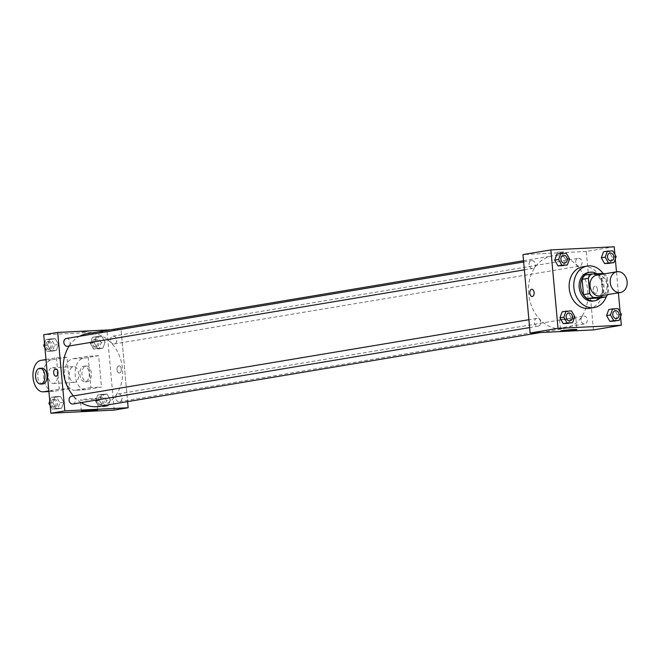 <?xml version="1.0" encoding="UTF-8"?>
<svg xmlns="http://www.w3.org/2000/svg" width="660" height="660" viewBox="0 0 660 660"><rect width="100%" height="100%" fill="white"/><g stroke="black" fill="none" stroke-linecap="round" stroke-linejoin="round"><path stroke-width="0.49" stroke-dasharray="3.3 2.47" d="M596.788 275.121A10.519 8.431 -99.5 0 1 606.837 284.105A10.519 8.431 -99.5 0 1 600.254 295.87M603.644 273.421L597.44 274.461A14.132 11.327 -99.5 0 1 601.12 278.396L602.514 293.741L608.718 292.702A14.132 11.327 -99.5 0 1 607.712 294.624M608.718 292.702L607.324 277.357A14.132 11.327 -99.5 0 0 604.238 273.875M597.44 274.461L585.057 275.072M602.514 293.741A14.132 11.327 -99.5 0 1 599.585 297.998M600.13 297.908A14.462 11.591 80.5 0 0 596.929 273.751M588.382 272.53A14.462 11.591 -99.5 0 1 589.454 272.415A14.462 11.591 -99.5 0 1 602.299 285.549A14.462 11.591 -99.5 0 1 593.15 301.059M601.12 278.396L607.324 277.357M603.042 273.454A21.037 16.863 -99.5 0 1 606.416 296.323M582.64 266.822A21.037 16.863 -99.5 0 1 602.745 284.79A21.037 16.863 -99.5 0 1 589.586 308.327M616.151 256.633L612.274 257.284L610.063 263.299L612.274 257.284L608.99 251.534L603.512 251.806L612.868 250.882M621.406 314.375L617.529 315.026L615.318 321.04L617.529 315.026L614.245 309.276L608.767 309.548L618.123 308.624M620.565 316.668L620.153 312.188M618.395 292.842L616.481 271.829M615.31 258.926L614.897 254.446M569.547 258.935L565.669 259.586L563.458 265.601L565.669 259.586L562.394 253.836L556.908 254.108L566.272 253.184M574.802 316.676L570.925 317.32L568.714 323.342L570.925 317.32L567.649 311.578L562.163 311.842L571.527 310.926M593.431 329.909L586.286 251.452L614.204 246.782M586.286 251.452L522.967 254.578M557.155 252.252L563.656 251.782L557.155 252.252M528.652 293.7A36.82 29.51 -99.5 0 1 552.123 255.931A36.82 29.51 -99.5 0 1 587.309 287.372A36.82 29.51 -99.5 0 1 564.275 328.556A36.82 29.51 -99.5 0 1 528.652 293.7M580.957 320.116A3.943 3.16 -99.5 0 1 583.473 316.074A3.943 3.16 -99.5 0 1 587.243 319.44A3.943 3.16 -99.5 0 1 584.777 323.854A3.943 3.16 -99.5 0 1 580.957 320.116M575.702 262.383A3.943 3.16 -99.5 0 1 578.218 258.332A3.943 3.16 -99.5 0 1 581.988 261.698A3.943 3.16 -99.5 0 1 579.521 266.112A3.943 3.16 -99.5 0 1 575.702 262.383M529.106 264.676A3.943 3.16 -99.5 0 1 531.622 260.634A3.943 3.16 -99.5 0 1 535.384 264A3.943 3.16 -99.5 0 1 532.917 268.414A3.943 3.16 -99.5 0 1 529.106 264.676M540.688 322.105A3.943 3.16 80.5 0 0 536.869 318.376A3.943 3.16 80.5 0 0 534.402 322.789A3.943 3.16 80.5 0 0 538.172 326.155A3.943 3.16 80.5 0 0 540.688 322.105M597.415 289.418A3.613 2.153 -92.8 0 0 595.106 286.159A3.613 2.153 -92.8 0 0 593.134 289.88A3.613 2.153 -92.8 0 0 595.46 293.387A3.613 2.153 -92.8 0 0 597.415 289.418A3.613 2.153 -92.8 0 0 595.106 286.159A3.613 2.153 -92.8 0 0 593.134 289.88A3.613 2.153 -92.8 0 0 595.46 293.387A3.613 2.153 -92.8 0 0 597.415 289.418M531.787 289.286L531.787 289.286A3.613 2.153 87.2 0 1 534.121 292.792A3.613 2.153 87.2 0 1 532.15 296.513L532.141 296.513M561.157 319.457A8.192 0.454 -5.2 0 1 570.248 318.466A8.192 0.454 -5.2 0 1 575.883 318.392A8.192 0.454 -5.2 0 1 567.773 319.588A8.192 0.454 -5.2 0 1 559.573 319.869A8.192 0.454 -5.2 0 1 561.157 319.457M69.16 346.013A36.82 29.51 -99.5 0 1 79.513 336.278M86.848 333.778A36.82 29.51 -99.5 0 1 122.034 365.219A36.82 29.51 -99.5 0 1 99 406.403M81.18 402.616A36.82 29.51 -99.5 0 1 73.4 395.917M72.897 404.002A3.943 3.16 80.5 0 0 75.413 399.952A3.943 3.16 80.5 0 0 71.602 396.223M110.434 340.23A3.943 3.16 -99.5 0 1 112.942 336.179A3.943 3.16 -99.5 0 1 116.713 339.545A3.943 3.16 -99.5 0 1 114.246 343.959A3.943 3.16 -99.5 0 1 110.434 340.23M66.346 338.481A3.943 3.16 -99.5 0 1 70.117 341.847A3.943 3.16 -99.5 0 1 67.642 346.261M115.69 397.972A3.943 3.16 -99.5 0 1 118.198 393.921A3.943 3.16 -99.5 0 1 121.968 397.287A3.943 3.16 -99.5 0 1 119.501 401.701A3.943 3.16 -99.5 0 1 115.69 397.972M121.011 329.299L110.476 329.827L121.011 329.299L127.594 401.618L121.011 329.299L107.052 331.642L43.733 334.76M568.672 313.054A3.943 3.16 -99.5 0 1 572.434 316.421A3.943 3.16 -99.5 0 1 569.976 320.834M570.925 317.32L567.649 311.578M615.277 310.753A3.943 3.16 -99.5 0 1 619.039 314.119A3.943 3.16 -99.5 0 1 616.58 318.533M617.529 315.026L614.245 309.276M563.417 255.313A3.943 3.16 -99.5 0 1 567.179 258.679A3.943 3.16 -99.5 0 1 564.721 263.092M565.669 259.586L562.394 253.836M610.021 253.011A3.943 3.16 -99.5 0 1 613.784 256.385A3.943 3.16 -99.5 0 1 611.325 260.791M612.274 257.284L608.99 251.534M50.176 405.553L52.206 409.117L57.692 408.845L59.895 402.823L56.62 397.081L51.133 397.345L49.772 401.074M51.249 403.252A3.943 3.16 -99.5 0 1 53.765 399.209A3.943 3.16 -99.5 0 1 57.535 402.575A3.943 3.16 -99.5 0 1 55.069 406.989A3.943 3.16 -99.5 0 1 51.249 403.252M63.772 402.179L60.497 396.429L55.011 396.701L52.808 402.715L56.084 408.466L61.57 408.193L63.772 402.179L60.497 396.429L55.011 396.701L52.808 402.715L56.084 408.466L61.57 408.193L63.772 402.179L59.895 402.823M56.62 397.081L60.497 396.429M51.133 397.345L55.011 396.701M49.962 403.194L52.808 402.715M52.206 409.117L56.084 408.466M57.692 408.845L61.57 408.193M49.698 403.516A3.943 3.16 -99.5 0 1 52.214 399.465A3.943 3.16 -99.5 0 1 55.984 402.831A3.943 3.16 -99.5 0 1 53.518 407.245A3.943 3.16 -99.5 0 1 49.698 403.516M106.499 400.521L103.224 394.779L97.738 395.043L95.535 401.065L98.81 406.816L104.296 406.543L106.499 400.521L110.377 399.877L107.101 394.127L101.615 394.399L99.412 400.414L102.688 406.164L108.174 405.892L110.377 399.877L107.101 394.127L101.615 394.399L99.412 400.414L102.688 406.164L108.174 405.892L110.377 399.877M97.853 400.95A3.943 3.16 -99.5 0 1 100.361 396.907A3.943 3.16 -99.5 0 1 104.131 400.273A3.943 3.16 -99.5 0 1 101.665 404.687A3.943 3.16 -99.5 0 1 97.853 400.95M103.224 394.779L107.101 394.127M97.738 395.043L101.615 394.399M95.535 401.065L99.412 400.414M98.81 406.816L102.688 406.164M104.296 406.543L108.174 405.892M96.302 401.214A3.943 3.16 -99.5 0 1 98.819 397.163A3.943 3.16 -99.5 0 1 102.581 400.529A3.943 3.16 -99.5 0 1 100.114 404.943A3.943 3.16 -99.5 0 1 96.302 401.214M44.921 347.812L46.951 351.376L52.437 351.103L54.64 345.081L51.364 339.339L45.878 339.611L44.517 343.332M45.994 345.51A3.943 3.16 -99.5 0 1 48.51 341.467A3.943 3.16 -99.5 0 1 52.28 344.834A3.943 3.16 -99.5 0 1 49.813 349.247A3.943 3.16 -99.5 0 1 45.994 345.51M58.517 344.438L55.242 338.687L49.756 338.959L47.553 344.974L50.828 350.724L56.315 350.452L58.517 344.438L55.242 338.687L49.756 338.959L47.553 344.974L50.828 350.724L56.315 350.452L58.517 344.438L54.64 345.081M51.364 339.339L55.242 338.687M45.878 339.611L49.756 338.959M44.707 345.452L47.553 344.974M46.951 351.376L50.828 350.724M52.437 351.103L56.315 350.452M44.443 345.774A3.943 3.16 -99.5 0 1 46.959 341.723A3.943 3.16 -99.5 0 1 50.729 345.089A3.943 3.16 -99.5 0 1 48.262 349.503A3.943 3.16 -99.5 0 1 44.443 345.774M101.244 342.787L97.969 337.037L92.482 337.31L90.28 343.324L93.555 349.074L99.041 348.802L101.244 342.787L105.121 342.136L101.846 336.385L96.36 336.658L94.157 342.68L97.432 348.422L102.919 348.158L105.121 342.136L101.846 336.385L96.36 336.658L94.157 342.68L97.432 348.422L102.919 348.158L105.121 342.136M92.598 343.208A3.943 3.16 -99.5 0 1 95.114 339.166A3.943 3.16 -99.5 0 1 98.876 342.532A3.943 3.16 -99.5 0 1 96.409 346.945A3.943 3.16 -99.5 0 1 92.598 343.208M97.969 337.037L101.846 336.385M92.482 337.31L96.36 336.658M90.28 343.324L94.157 342.68M93.555 349.074L97.432 348.422M99.041 348.802L102.919 348.158M91.047 343.472A3.943 3.16 -99.5 0 1 93.563 339.421A3.943 3.16 -99.5 0 1 97.334 342.796A3.943 3.16 -99.5 0 1 94.858 347.209A3.943 3.16 -99.5 0 1 91.047 343.472M56.017 376.175L56.017 376.175A3.613 2.153 -92.8 0 0 57.989 372.454A3.613 2.153 -92.8 0 0 55.663 368.948L55.663 368.948M95.065 398.986A8.192 0.454 174.8 0 0 96.649 398.574A8.192 0.454 174.8 0 0 88.456 398.854A8.192 0.454 174.8 0 0 80.338 400.059A8.192 0.454 174.8 0 0 85.973 399.976A8.192 0.454 174.8 0 0 95.065 398.986M119.485 373.032A3.613 2.153 -92.8 0 0 121.3 369.204A3.613 2.153 -92.8 0 0 118.973 365.822A3.613 2.153 -92.8 0 0 117.001 369.542A3.613 2.153 -92.8 0 0 119.336 373.048A3.613 2.153 -92.8 0 0 119.485 373.032M114.196 410.091L107.052 331.642M119.476 373.032A3.613 2.153 87.2 0 1 119.328 373.048A3.613 2.153 87.2 0 1 117.001 369.542A3.613 2.153 87.2 0 1 118.973 365.822A3.613 2.153 87.2 0 1 121.291 369.204A3.613 2.153 87.2 0 1 119.476 373.032M81.79 332.128L87.524 331.444L81.79 332.137M98.645 355.699L88.093 356.218L90.948 387.593L101.5 387.073L85.99 389.672A15.782 9.397 87.2 0 1 85.338 389.738A15.782 9.397 87.2 0 1 75.215 374.987A15.782 9.397 87.2 0 1 83.135 358.289L98.645 355.699L101.5 387.073M45.986 359.527L56.43 357.778L66.982 357.258L69.836 388.641L59.284 389.161L48.848 390.91M56.43 357.778L59.284 389.161M48.246 376.324A7.887 4.694 87.2 0 1 52.511 367.661A7.887 4.694 87.2 0 1 57.593 375.309A7.887 4.694 87.2 0 1 53.295 383.427A7.887 4.694 87.2 0 1 48.246 376.324M66.982 357.258L51.472 359.849A15.782 9.397 -92.8 0 0 43.552 376.555A15.782 9.397 -92.8 0 0 53.683 391.306A15.782 9.397 -92.8 0 0 54.334 391.231L48.898 391.504M69.836 388.641L54.334 391.231M69.358 375.276A7.887 4.694 87.2 0 1 73.623 366.622A7.887 4.694 87.2 0 1 78.697 374.269A7.887 4.694 87.2 0 1 74.398 382.379A7.887 4.694 87.2 0 1 69.358 375.276M85.99 389.672L75.438 390.192L90.948 387.593M75.438 390.192A15.782 9.397 87.2 0 1 74.786 390.258A15.782 9.397 87.2 0 1 64.663 375.515A15.782 9.397 87.2 0 1 72.584 358.809L88.093 356.218M42.735 383.947A7.887 4.694 87.2 0 1 37.694 376.843A7.887 4.694 87.2 0 1 41.959 368.181M89.215 373.205A7.887 4.694 87.2 0 1 84.95 381.859A7.887 4.694 87.2 0 1 79.868 374.212A7.887 4.694 87.2 0 1 84.175 366.102A7.887 4.694 87.2 0 1 89.215 373.205M91.328 373.098A7.887 4.694 -92.8 0 0 86.287 365.995A7.887 4.694 -92.8 0 0 81.98 374.104A7.887 4.694 -92.8 0 0 87.062 381.752A7.887 4.694 -92.8 0 0 91.328 373.098M51.472 359.849L40.92 360.376M83.135 358.289L72.584 358.809M559.573 319.869L560.587 331.048M575.883 318.392L576.898 329.563M540.639 332.516L564.275 328.556M523.529 260.716L552.123 255.931M536.869 318.376L528.899 319.712M538.172 326.155L529.609 327.591M114.246 343.959L579.521 266.112M112.942 336.179L578.218 258.332M524.362 269.849L532.917 268.414M523.644 261.971L531.622 260.634M119.501 401.701L584.777 323.854M118.198 393.921L583.473 316.074M53.518 407.245L55.069 406.989M52.214 399.465L53.765 399.209M100.114 404.943L101.665 404.687M98.819 397.163L100.361 396.907M48.262 349.503L49.813 349.247M46.959 341.723L48.51 341.467M94.858 347.209L96.409 346.945M93.563 339.421L95.114 339.166M97.672 409.745L96.649 398.574M81.361 411.229L80.338 400.059M53.295 383.427L74.398 382.379M52.511 367.661L73.623 366.622M86.287 365.995L84.175 366.102M87.062 381.752L84.95 381.859M53.683 391.306L48.906 391.537M85.338 389.738L74.786 390.258"/><path stroke-width="0.99" d="M610.244 282.538A10.519 8.431 -99.5 0 1 616.943 271.747A10.519 8.431 -99.5 0 1 627 280.731A10.519 8.431 -99.5 0 1 620.416 292.495A10.519 8.431 -99.5 0 1 610.244 282.538M620.416 292.495L600.254 295.87A10.519 8.431 -99.5 0 1 590.081 285.912A10.519 8.431 -99.5 0 1 596.788 275.121L616.943 271.747M605.781 296.959L599.585 297.998L587.194 298.609L593.398 297.569L605.781 296.959A14.132 11.327 -99.5 0 0 607.712 294.624M587.194 298.609A14.132 11.327 -99.5 0 1 583.514 294.673L582.12 279.328L588.324 278.297A14.132 11.327 -99.5 0 1 591.261 274.032L603.644 273.421A14.132 11.327 -99.5 0 1 604.238 273.875M588.324 278.297L589.718 293.642A14.132 11.327 -99.5 0 0 593.398 297.569M582.12 279.328A14.132 11.327 -99.5 0 1 585.057 275.072L591.261 274.032M583.514 294.673L589.718 293.642M596.929 273.751A14.462 11.591 80.5 0 0 591.005 272.151A14.462 11.591 80.5 0 0 589.933 272.266A14.462 11.591 80.5 0 0 580.882 288.445A14.462 11.591 80.5 0 0 594.701 300.803A14.462 11.591 80.5 0 0 600.13 297.908M594.701 300.803L593.15 301.059A14.462 11.591 -99.5 0 1 579.158 287.364A14.462 11.591 -99.5 0 1 588.382 272.53L589.933 272.266M606.416 296.323A21.037 16.863 -99.5 0 1 594.239 307.543A21.037 16.863 -99.5 0 1 573.878 287.628A21.037 16.863 -99.5 0 1 587.293 266.046A21.037 16.863 -99.5 0 1 603.042 273.454M594.239 307.543L589.586 308.327A21.037 16.863 -99.5 0 1 569.225 288.403A21.037 16.863 -99.5 0 1 582.64 266.822L587.293 266.046M607.39 251.155L603.512 251.806L601.301 257.821L604.585 263.571L613.94 262.655L616.151 256.633L612.868 250.882L607.39 251.155L605.179 257.177L608.462 262.919L613.94 262.655M612.645 308.897L608.767 309.548L606.557 315.562L609.84 321.313L619.195 320.389L621.406 314.375L618.123 308.624L612.645 308.897L610.434 314.919L613.717 320.661L619.195 320.389M614.897 254.446L614.204 246.782L550.885 249.909L558.022 328.358L621.34 325.24L620.565 316.668M620.153 312.188L618.395 292.842M616.481 271.829L615.31 258.926M560.785 253.457L556.908 254.108L554.705 260.123L557.981 265.873L567.336 264.957L569.547 258.935L566.272 253.184L560.785 253.457L558.583 259.479L561.858 265.221L567.336 264.957M566.041 311.198L562.163 311.842L559.961 317.864L563.236 323.614L572.591 322.69L574.802 316.676L571.527 310.926L566.041 311.198L563.83 317.212L567.113 322.963L572.591 322.69M621.34 325.24L593.431 329.909L530.112 333.036L522.967 254.578L550.885 249.909M530.112 333.036L558.022 328.358M562.171 330.627A8.192 0.454 -5.2 0 1 571.271 329.637A8.192 0.454 -5.2 0 1 576.898 329.563A8.192 0.454 -5.2 0 1 568.788 330.759A8.192 0.454 -5.2 0 1 560.587 331.048A8.192 0.454 -5.2 0 1 562.171 330.627M532.15 296.513A3.613 2.153 87.2 0 1 529.832 293.254A3.613 2.153 87.2 0 1 531.787 289.286A3.613 2.153 87.2 0 1 534.113 292.792A3.613 2.153 87.2 0 1 532.141 296.513A3.613 2.153 87.2 0 1 529.832 293.254A3.613 2.153 87.2 0 1 531.787 289.286M73.4 395.917A36.82 29.51 -99.5 0 1 63.376 371.547A36.82 29.51 -99.5 0 1 69.16 346.013M79.513 336.278A36.82 29.51 -99.5 0 1 86.848 333.778L523.529 260.716M540.639 332.516L99 406.403A36.82 29.51 -99.5 0 1 81.18 402.616M528.899 319.712L71.602 396.223A3.943 3.16 80.5 0 0 69.127 400.636A3.943 3.16 80.5 0 0 72.897 404.002L529.609 327.591M524.362 269.849L67.642 346.261A3.943 3.16 -99.5 0 1 63.83 342.532A3.943 3.16 -99.5 0 1 66.346 338.481L523.644 261.971M50.878 413.218L43.733 334.76L57.692 332.425L110.476 329.827L57.692 332.425L64.837 410.883L128.155 407.756L127.594 401.618L128.155 407.756L114.196 410.091L50.878 413.218L64.837 410.883L128.155 407.756M569.968 320.834L569.984 320.834A3.943 3.16 -99.5 0 1 566.164 317.097A3.943 3.16 -99.5 0 1 568.664 313.054A3.943 3.16 -99.5 0 1 568.672 313.054A3.943 3.16 -99.5 0 1 572.451 316.421A3.943 3.16 -99.5 0 1 569.984 320.834A3.943 3.16 -99.5 0 1 569.968 320.834A3.943 3.16 -99.5 0 1 566.148 317.097A3.943 3.16 -99.5 0 1 568.681 313.054L568.681 313.054M562.163 311.842L559.961 317.864L563.83 317.212M559.961 317.864L563.236 323.614L567.113 322.963M563.236 323.614L568.714 323.342M612.752 314.803A3.943 3.16 -99.5 0 1 615.268 310.753A3.943 3.16 -99.5 0 1 615.277 310.753A3.943 3.16 -99.5 0 1 619.055 314.119A3.943 3.16 -99.5 0 1 616.58 318.533A3.943 3.16 -99.5 0 1 616.572 318.533A3.943 3.16 -99.5 0 1 612.752 314.803M608.767 309.548L606.557 315.562L610.434 314.919M606.557 315.562L609.84 321.313L613.717 320.661M609.84 321.313L615.318 321.04M616.572 318.533L616.58 318.533A3.943 3.16 -99.5 0 1 612.769 314.795A3.943 3.16 -99.5 0 1 615.285 310.753L615.285 310.753M560.893 259.363A3.943 3.16 -99.5 0 1 563.409 255.313A3.943 3.16 -99.5 0 1 563.417 255.313A3.943 3.16 -99.5 0 1 567.196 258.679A3.943 3.16 -99.5 0 1 564.729 263.092A3.943 3.16 -99.5 0 1 564.712 263.092A3.943 3.16 -99.5 0 1 560.893 259.363M556.908 254.108L554.705 260.123L558.583 259.479M554.705 260.123L557.981 265.873L561.858 265.221M557.981 265.873L563.458 265.601M564.712 263.092L564.729 263.092A3.943 3.16 -99.5 0 1 560.909 259.355A3.943 3.16 -99.5 0 1 563.426 255.313L563.409 255.313M607.497 257.062A3.943 3.16 -99.5 0 1 610.013 253.011A3.943 3.16 -99.5 0 1 610.021 253.011L610.03 253.011A3.943 3.16 -99.5 0 1 613.8 256.377A3.943 3.16 -99.5 0 1 611.325 260.791A3.943 3.16 -99.5 0 1 611.317 260.791A3.943 3.16 -99.5 0 1 607.497 257.062M603.512 251.806L601.301 257.821L605.179 257.177M601.301 257.821L604.585 263.571L608.462 262.919M604.585 263.571L610.063 263.299M611.317 260.791L611.325 260.791A3.943 3.16 -99.5 0 1 607.513 257.062A3.943 3.16 -99.5 0 1 610.03 253.011M49.772 401.074L48.931 403.367L50.176 405.553M48.931 403.367L49.962 403.194M44.517 343.332L43.675 345.625L44.921 347.812M43.675 345.625L44.707 345.452M55.506 368.965A3.613 2.153 -92.8 0 0 53.691 372.793A3.613 2.153 -92.8 0 0 56.017 376.175A3.613 2.153 87.2 0 1 53.691 372.793A3.613 2.153 87.2 0 1 55.506 368.965A3.613 2.153 87.2 0 1 55.654 368.948A3.613 2.153 -92.8 0 0 55.506 368.965M55.654 368.948A3.613 2.153 87.2 0 1 57.989 372.454A3.613 2.153 87.2 0 1 56.017 376.175M57.692 332.425L64.837 410.883M96.088 410.157A8.192 0.454 -5.2 0 1 86.996 411.147A8.192 0.454 -5.2 0 1 81.361 411.229A8.192 0.454 -5.2 0 1 89.471 410.033A8.192 0.454 -5.2 0 1 97.672 409.745A8.192 0.454 -5.2 0 1 96.088 410.157M39.847 368.288L41.959 368.181A7.887 4.694 87.2 0 1 47.041 375.829A7.887 4.694 87.2 0 1 42.735 383.947L40.631 384.046A7.887 4.694 87.2 0 1 35.582 376.942A7.887 4.694 87.2 0 1 39.847 368.288A7.887 4.694 87.2 0 1 44.929 375.936A7.887 4.694 87.2 0 1 40.631 384.046M48.848 390.91L43.774 391.751A15.782 9.397 87.2 0 1 43.131 391.825A15.782 9.397 87.2 0 1 33 377.075A15.782 9.397 87.2 0 1 40.92 360.376L45.986 359.527M48.898 391.504L43.774 391.751M48.906 391.537L43.131 391.825"/></g></svg>
